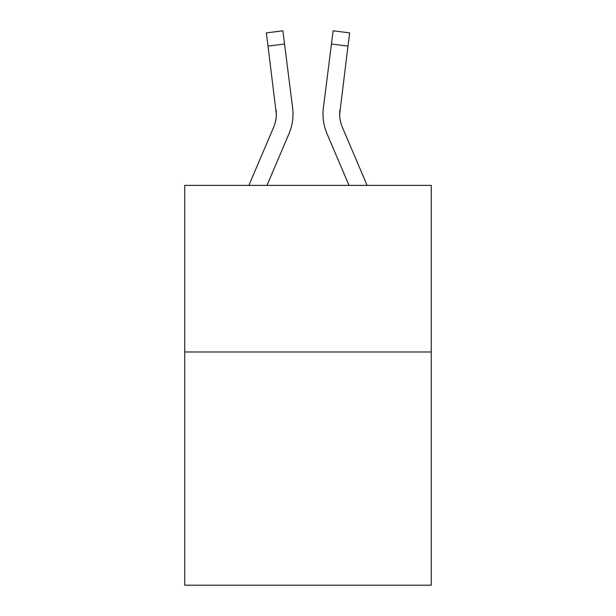 <?xml version="1.0" encoding="UTF-8"?>
<svg xmlns="http://www.w3.org/2000/svg" width="616" height="616" viewBox="0 0 616 616"><rect width="100%" height="100%" fill="white"/><g stroke="black" fill="none" stroke-linecap="round" stroke-linejoin="round"><path stroke-width="0.92" d="M431.277 351.982L431.277 585.2L184.723 585.2L184.723 185.393L431.277 185.393L431.277 351.982L184.723 351.982M266.99 185.393L289.012 133.672A49.973 49.973 -19.2 0 0 292.615 107.831L284.554 44.021L268.022 46.108L266.351 32.887L282.883 30.8L284.554 44.021M248.887 185.393L273.689 127.142A33.318 33.318 -29.3 0 0 276.345 114.153L268.022 46.108M292.947 116.516L293.008 114.484L292.947 116.516M292.361 105.829L292.615 107.831M367.113 185.393L342.311 127.142A33.318 33.318 29.3 0 1 339.655 114.153L347.978 46.108L331.447 44.021L333.117 30.8L349.649 32.887L347.978 46.108M349.01 185.393L326.988 133.672A49.973 49.973 19 0 1 323.385 107.831L331.447 44.021M339.693 115.723L339.916 109.918A33.318 33.318 19 0 0 342.311 127.142A33.318 33.318 19 0 1 339.655 114.153A33.318 33.318 19 0 0 342.311 127.142A33.318 33.318 19 0 1 339.655 114.153A33.318 33.318 19 0 0 342.311 127.142A33.318 33.318 19 0 1 339.655 114.153A33.318 33.318 19 0 0 342.311 127.142A33.318 33.318 19 0 1 339.655 114.153A33.318 33.318 19 0 0 342.311 127.142A33.318 33.318 19 0 1 339.655 114.153A33.318 33.318 19 0 0 342.311 127.142A33.318 33.318 19 0 1 339.655 114.153A33.318 33.318 19 0 0 342.311 127.142A33.318 33.318 19 0 1 339.655 114.153A33.318 33.318 19 0 0 342.311 127.142A33.318 33.318 19 0 1 339.655 114.153A33.318 33.318 19 0 0 342.311 127.142A33.318 33.318 19 0 1 339.655 114.153M273.689 127.142A33.318 33.318 -19.2 0 0 276.345 114.153A33.318 33.318 -19.2 0 1 273.689 127.142A33.318 33.318 -19.2 0 0 276.345 114.153A33.318 33.318 -19.2 0 1 273.689 127.142A33.318 33.318 -19.2 0 0 276.345 114.153A33.318 33.318 -19.2 0 1 273.689 127.142A33.318 33.318 -19.2 0 0 276.345 114.153A33.318 33.318 -19.2 0 1 273.689 127.142A33.318 33.318 -19.2 0 0 276.345 114.153A33.318 33.318 -19.2 0 1 273.689 127.142A33.318 33.318 -19.2 0 0 276.345 114.153A33.318 33.318 -19.2 0 1 273.689 127.142A33.318 33.318 -19.2 0 0 276.345 114.153A33.318 33.318 -19.2 0 1 273.689 127.142A33.318 33.318 -19.2 0 0 276.345 114.153A33.318 33.318 -19.2 0 1 273.689 127.142A33.318 33.318 -19.2 0 0 276.345 114.153L276.084 109.918A33.318 33.318 -19.2 0 1 273.689 127.142M293.008 114.068L292.947 116.532L293.008 114.068M323.054 116.532L322.992 114.068M323.385 107.831L323.639 105.829M266.351 32.887L282.883 30.8M333.117 30.8L349.649 32.887"/></g></svg>
